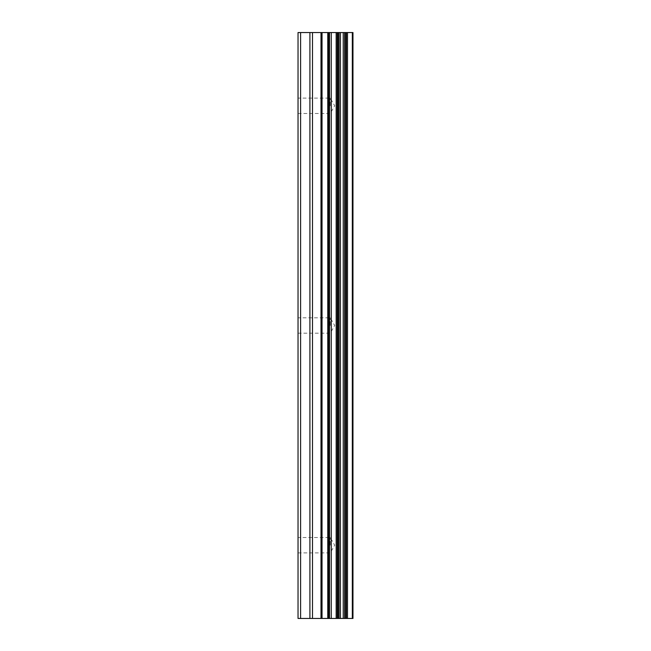 <?xml version="1.0" encoding="UTF-8"?>
<svg xmlns="http://www.w3.org/2000/svg" width="651" height="651" viewBox="0 0 651 651"><rect width="100%" height="100%" fill="white"/><g stroke="black" fill="none" stroke-linecap="round" stroke-linejoin="round"><path stroke-width="0.49" stroke-dasharray="3.25 2.44" d="M330.26 545.212L330.26 537.523L330.26 545.212M298.036 545.212L298.036 537.523L298.036 545.212M330.26 325.5L330.26 317.81L330.26 325.5M298.036 325.5L298.036 317.81L298.036 325.5M330.26 105.787L330.26 98.098L330.26 105.787M298.036 105.787L298.036 98.098L298.036 105.787M330.147 618.45L325.842 618.45L330.147 618.45M325.842 618.45L325.126 618.45L325.842 618.434M325.126 618.45L320.821 618.45L325.126 618.434M320.821 618.45L330.863 618.45L320.821 618.434M320.097 618.45L329.675 618.45L320.097 618.434M352.321 618.45L298.036 618.45L298.036 32.55L352.964 32.55L352.964 618.45L352.321 618.45L352.321 32.55M330.147 32.55L325.842 32.55L330.147 32.55M325.842 32.55L325.126 32.55L325.842 32.566M325.126 32.55L320.821 32.55L325.126 32.566M320.821 32.55L320.097 32.55L320.821 32.566M320.097 32.55L330.863 32.566L320.089 32.566M300.599 618.45L300.599 32.55M329.504 618.45L329.504 32.55M331.253 618.45L331.253 32.55M352.826 618.45L352.826 32.55M309.917 618.45L309.917 32.55M312.504 618.45L312.504 32.55M321 618.45L321 32.55M322.033 618.45L322.033 32.55M327.754 618.45L327.754 32.55M328.788 618.45L328.788 32.55M336.168 618.45L336.168 32.55M337.267 618.45L337.267 32.55M337.779 618.45L337.779 32.55M338.837 618.45L338.837 32.55M339.065 618.45L339.065 32.55M340.449 618.45L340.449 32.55M343.215 618.45L343.215 32.55M344.615 618.45L344.615 32.55M344.77 618.45L344.77 32.55M345.868 618.45L345.868 32.55M346.381 618.45L346.381 32.55M347.496 618.45L347.496 32.55M298.036 552.902L330.26 552.902L334.704 545.212L330.26 537.523L298.036 537.523M298.036 333.19L330.26 333.19L334.704 325.5L330.26 317.81L298.036 317.81M298.036 113.477L330.26 113.477L334.704 105.787L330.26 98.098L298.036 98.098"/><path stroke-width="0.98" d="M321 618.45L352.964 618.45L352.964 32.55L298.036 32.55L298.036 618.45L321 618.45L321 32.55M352.826 618.45L352.826 32.55M352.321 618.45L352.321 32.55M331.253 618.45L331.253 32.55M329.504 618.45L329.504 32.55M300.599 618.45L300.599 32.55M347.496 618.45L347.496 32.55M346.381 618.45L346.381 32.55M345.868 618.45L345.868 32.55M344.77 618.45L344.77 32.55M344.615 618.45L344.615 32.55M343.215 618.45L343.215 32.55M340.449 618.45L340.449 32.55M339.065 618.45L339.065 32.55M338.837 618.45L338.837 32.55M337.779 618.45L337.779 32.55M337.267 618.45L337.267 32.55M336.168 618.45L336.168 32.55M328.788 618.45L328.788 32.55M327.754 618.45L327.754 32.55M322.033 618.45L322.033 32.55M312.504 618.45L312.504 32.55M309.917 618.45L309.917 32.55"/></g></svg>
